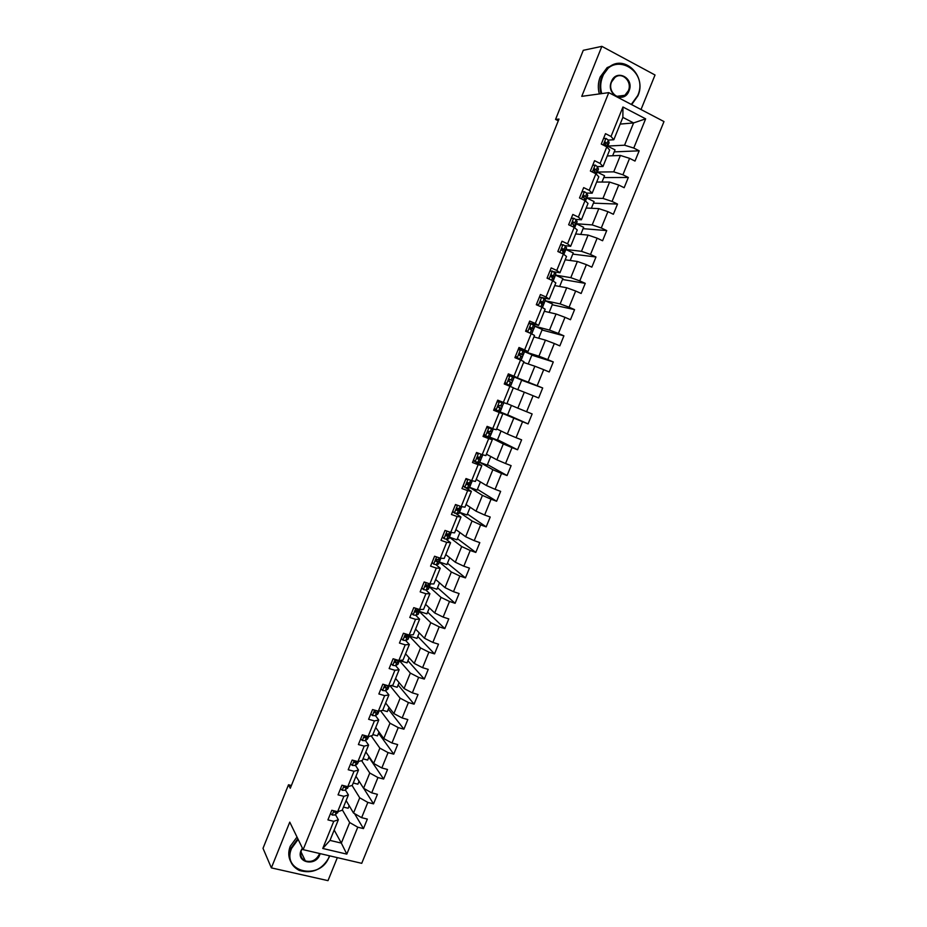 <?xml version="1.0" encoding="UTF-8"?>
<svg xmlns="http://www.w3.org/2000/svg" width="927" height="927" viewBox="0 0 927 927"><rect width="100%" height="100%" fill="white"/><g stroke="black" fill="none" stroke-linecap="round" stroke-linejoin="round"><path stroke-width="1.39" d="M641.02 109.525L655.03 75.006L601.866 46.35L583.28 50.313L555.551 119.421L558.297 120.811M361.727 863.327L663.987 121.564L608.772 92.63L303.141 849.653L361.727 863.327M303.141 849.653L289.769 822.133L271.368 867.881L327.996 880.65L337.335 857.637M620.163 124.091L633.593 122.932L622.874 117.381L613.813 139.745L611.02 136.478L605.493 133.662L601.287 144.067L606.814 146.848L600.105 163.43L594.566 160.684L590.383 171.043L595.91 173.778L589.224 190.313L583.674 187.613L579.502 197.949L585.041 200.626L578.378 217.103L572.816 214.461L568.645 224.763L574.207 227.382L567.556 243.813L561.994 241.229L557.834 251.507L563.407 254.068L556.779 270.452L551.194 267.915L547.057 278.158L552.643 280.672L546.026 296.999L540.429 294.531L536.304 304.74L541.901 307.196L535.308 323.477L529.699 321.055L525.586 331.229L531.194 333.639L524.624 349.861L519.004 347.498L514.902 357.648L520.522 360L513.975 376.177L508.344 373.871L504.253 383.987L509.885 386.281L503.349 402.411L497.706 400.151L493.627 410.244L499.271 412.48L492.758 428.575L487.104 426.362L483.037 436.42L488.691 438.61L482.202 454.647L476.536 452.492L472.48 462.527L478.147 464.659L471.681 480.649L466.003 478.552L461.959 488.552L467.637 490.626L461.183 506.571L455.493 504.52L451.461 514.497L457.15 516.524L450.719 532.411L445.018 530.418L440.997 540.36L446.698 542.33L440.279 558.181L434.578 556.235L430.568 566.154L436.281 568.077L429.885 583.871L424.16 581.982L420.163 591.866L425.887 593.732L419.514 609.491L413.778 607.648L409.792 617.498L415.528 619.329L409.166 635.03L403.43 633.245L399.456 643.06L405.203 644.833L398.865 660.499L393.106 658.761L389.143 668.552L394.902 670.267L388.587 685.887L382.816 684.196L378.865 693.964L384.635 695.632L378.332 711.194L372.561 709.561L368.622 719.294L374.404 720.916L368.112 736.444L362.33 734.844L358.401 744.555L364.195 746.131L357.926 761.612L352.133 760.059L348.216 769.746L354.021 771.264L347.764 786.699L341.959 785.204L338.054 794.856L343.871 796.328L337.637 811.716L331.82 810.279L327.926 819.897L333.755 821.322L322.758 848.472L346.814 854.126L341.333 843.095L349.676 822.539L342.353 809.885M611.02 136.478L622.944 106.999L645.644 118.841L633.767 148.053L639.178 150.811L614.219 151.889M346.814 854.126L357.764 827.197L363.465 828.599L367.335 819.086L361.634 817.672L367.834 802.411L373.535 803.86L377.416 794.323L371.715 792.852L377.938 777.544L383.627 779.039L387.521 769.48L381.831 767.962L388.065 752.608L393.755 754.149L397.648 744.566L391.97 743.002L398.239 727.602L403.905 729.19L407.81 719.572L402.156 717.962L408.425 702.527L414.079 704.161L418.007 694.52L412.353 692.863L418.645 677.37L424.299 679.062L428.228 669.387L422.585 667.672L428.9 652.144L434.543 653.883L438.483 644.172L432.851 642.423L439.189 626.837L444.809 628.622L448.772 618.9L443.152 617.092L449.502 601.461L455.111 603.303L459.085 593.535L453.477 591.681L459.838 576.015L465.447 577.903L469.433 568.112L463.824 566.2L470.221 550.487L475.806 552.422L479.804 542.608L474.218 540.65L480.615 524.879L486.2 526.872L490.209 517.023L484.636 515.018L491.055 499.201L496.629 501.24L500.638 491.368L495.076 489.305L501.519 473.454L507.081 475.539L511.113 465.632L505.551 463.523L512.017 447.625L517.567 449.769L521.611 439.827L516.061 437.671L522.55 421.715L528.089 423.906L532.133 413.94L526.606 411.727L533.106 395.725L538.633 397.973L542.701 387.984L537.173 385.713L543.697 369.664L549.213 371.97L553.292 361.947L547.787 359.618L554.323 343.523L559.827 345.887L563.917 335.829L558.413 333.453L564.983 317.312L570.464 319.722L574.566 309.63L569.085 307.208L575.667 291.02L581.136 293.477L585.25 283.361L579.781 280.881L586.385 264.635L591.843 267.15L595.98 257.011L590.511 254.473L597.139 238.181L602.585 240.753L606.721 230.58L601.275 227.984L607.915 211.646L613.361 214.276L617.509 204.067L612.075 201.426L618.738 185.041L624.161 187.718L628.321 177.474L622.909 174.774L629.584 158.343L634.995 161.078L639.178 150.811M291.391 785.517L288.506 784.787L290.29 788.251L558.993 119.062L555.551 119.421M606.814 146.848L609.642 150.047L602.979 166.501L597.475 166.617M607.255 155.956L620.383 155.458L613.732 171.854L597.278 172.051M602.979 166.501L600.105 163.43M629.584 158.343L620.383 155.458M622.909 174.774L613.732 171.854M595.91 173.778L598.819 176.779L592.168 193.187L586.64 193.059M596.687 182.028L609.584 182.074L602.956 198.424L586.803 197.938M592.168 193.187L589.224 190.313M618.738 185.041L609.584 182.074M612.075 201.426L602.956 198.424M585.041 200.626L588.019 203.419L581.391 219.78L575.783 219.409M586.154 208.03L598.819 208.621L592.202 224.913L576.351 223.743M581.391 219.78L578.378 217.103M607.915 211.646L598.819 208.621M601.275 227.984L592.202 224.913M574.207 227.382L577.254 229.989L570.65 246.304L564.856 245.655M575.655 233.952L588.077 235.087L581.484 251.321L565.933 249.479M570.65 246.304L567.556 243.813M597.139 238.181L588.077 235.087M590.511 254.473L581.484 251.321M563.407 254.068L566.524 256.478L559.943 272.747L553.801 271.762M565.18 259.803L577.37 261.46L570.8 277.66L555.54 275.134M559.943 272.747L556.779 270.452M586.385 264.635L577.37 261.46M579.781 280.881L570.8 277.66M552.643 280.672L555.829 282.886L549.259 299.108L542.469 297.683M540.221 297.208L539.41 297.046M554.74 285.574L566.698 287.764L560.14 303.917L545.18 300.719M549.259 299.108L546.026 296.999M575.667 291.02L566.698 287.764M569.085 307.208L560.14 303.917M541.901 307.196L545.157 309.224L538.61 325.389L528.969 322.874M544.334 311.275L556.049 313.986L549.514 330.093L534.856 326.234M528.726 323.477L530.302 323.222M538.61 325.389L535.308 323.477M564.983 317.312L556.049 313.986M558.413 333.453L549.514 330.093M531.194 333.639L534.531 335.47L527.996 351.588L518.552 348.633M533.952 336.895L545.435 340.139L538.923 356.188L524.149 351.542M518.17 349.572L519.862 349.05M527.996 351.588L524.624 349.861M554.323 343.523L545.435 340.139M547.787 359.618L538.923 356.188M520.522 360L523.929 361.646L517.417 377.718L508.158 374.323M523.604 362.434L534.856 366.211L528.367 382.214L509.444 374.786M517.417 377.718L513.975 376.177M543.697 369.664L534.856 366.211M537.173 385.713L528.367 382.214M509.885 386.281L513.349 387.741L506.86 403.766L503.349 402.411M513.28 387.915L524.311 392.202L517.834 408.158L506.953 403.546M533.106 395.725L524.311 392.202M526.606 411.727L517.834 408.158M486.687 427.417L496.351 429.734L502.816 413.755L493.824 409.757M495.076 410.313L513.801 418.112L507.336 434.021L496.675 428.9M502.816 413.755L499.271 412.48M522.55 421.715L513.801 418.112M516.061 437.671L507.336 434.021M482.202 454.647L485.852 455.62L492.307 439.699L483.512 435.261M489.641 437.08L503.315 443.952L496.872 459.815L486.443 454.184M492.307 439.699L488.691 438.61M512.017 447.625L503.315 443.952M505.551 463.523L496.872 459.815M471.681 480.649L475.4 481.437L481.831 465.563L473.222 460.684M479.746 462.33L492.851 469.711L486.443 485.528L476.223 479.398M481.831 465.563L478.147 464.659M501.519 473.454L492.851 469.711M495.076 489.305L486.443 485.528M461.183 506.571L464.972 507.185L471.38 491.356L465.632 487.718M463.604 486.443L462.967 486.038M469.607 487.382L482.434 495.4L476.038 511.171L466.049 504.531M471.38 491.356L467.637 490.626M491.055 499.201L482.434 495.4M484.636 515.018L476.038 511.171M450.719 532.411L454.578 532.851L460.974 517.057L455.98 513.581M459.491 512.353L472.04 521.009L465.655 536.733L455.899 529.584M460.974 517.057L457.15 516.524M480.615 524.879L472.04 521.009M474.218 540.65L465.655 536.733M440.279 558.181L444.207 558.436L450.58 542.701L446.061 539.224M449.41 537.254L461.681 546.548L455.319 562.226L445.771 554.578M450.58 542.701L446.698 542.33M470.221 550.487L461.681 546.548M463.824 566.2L455.319 562.226M429.885 583.871L433.871 583.952L440.232 568.251L436.026 564.728M439.363 562.075L451.345 572.005L445.006 587.637L435.678 579.491M440.232 568.251L436.281 568.077M459.838 576.015L451.345 572.005M453.477 591.681L445.006 587.637M419.514 609.491L423.569 609.387L429.908 593.743L425.945 590.105M429.34 586.837L441.043 597.394L434.717 612.967L425.609 604.346M429.908 593.743L425.887 593.732M449.502 601.461L441.043 597.394M443.152 617.092L434.717 612.967M409.166 635.03L413.291 634.752L419.618 619.143L415.829 615.389M419.34 611.53L430.777 622.701L424.462 638.239L415.574 629.12M419.618 619.143L415.528 619.329M439.189 626.837L430.777 622.701M432.851 642.423L424.462 638.239M398.865 660.499L403.048 660.036L409.352 644.485L405.725 640.569L408.147 639.19L409.352 636.2M408.992 634.972L405.806 635.458L405.354 637.405L409.375 636.142L420.534 647.938L414.242 663.431L405.574 653.825M409.352 644.485L405.203 644.833M428.9 652.144L420.534 647.938M422.585 667.672L414.242 663.431M388.587 685.887L392.839 685.25L399.12 669.746L395.62 665.667M398.297 660.325L395.655 660.661L395.157 662.608L396.814 662.643L399.224 660.453L410.325 673.095L404.045 688.541L395.586 678.448M399.12 669.746L394.902 670.267M418.645 677.37L410.325 673.095M412.353 692.863L404.045 688.541M378.332 711.194L382.654 710.395L388.911 694.926L385.539 690.696M389.943 685.679L400.14 698.182L393.882 713.593L385.644 703.014M388.911 694.926L384.635 695.632M408.425 702.527L400.14 698.182M402.156 717.962L393.882 713.593M366.119 735.887L365.377 735.818L364.751 737.741L372.503 735.459L378.749 720.036L375.47 715.644M380.557 710.777L389.989 723.199L383.755 738.564L375.725 727.51M378.749 720.036L374.404 720.916M398.239 727.602L389.989 723.199M391.97 743.002L383.755 738.564M357.926 761.612L362.376 760.453L368.598 745.076L365.435 740.511M371.101 735.771L379.861 748.147L373.651 763.454L365.829 751.936M368.598 745.076L364.195 746.131M388.065 752.608L379.861 748.147M381.831 767.962L373.651 763.454M347.764 786.699L352.283 785.378L358.482 770.047L355.435 765.308M361.6 760.65L369.769 773.014L363.569 788.286L355.956 776.281M358.482 770.047L354.021 771.264M377.938 777.544L369.769 773.014M371.715 792.852L363.569 788.286M337.637 811.716L342.214 810.221L348.401 794.937L345.447 790.036M352.051 785.436L359.711 797.811L353.523 813.037L346.119 800.569M348.401 794.937L343.871 796.328M367.834 802.411L359.711 797.811M361.634 817.672L353.523 813.037M322.758 848.472L329.989 840.395L338.343 819.758L335.493 814.682M334.183 830.047L341.333 843.095L329.989 840.395M338.343 819.758L333.755 821.322M357.764 827.197L349.676 822.539M271.368 867.881L263.013 848.321L288.506 784.787M601.866 46.35L581.75 96.35L608.772 92.63M613.813 139.745L608.309 140.081M603.523 138.552L606.026 138.424L608.321 140.128L609.085 142.897L607.811 146.06L624.555 145.203L633.593 122.932L645.644 118.841M511.426 405.447L507.567 414.972L495.25 409.861M505.655 384.566L505.899 383.963M622.874 117.381L622.944 106.999M633.767 148.053L624.555 145.203M363.465 828.599L354.566 813.639M349.166 805.702L348.135 808.251L343.477 807.093M359.097 781.218L357.88 784.196L353.245 782.991M373.535 803.86L363.697 788.356M369.039 756.675L367.671 760.07L363.036 758.831M383.627 779.039L368.83 757.197M379.027 732.052L377.474 735.876L372.851 734.59M393.755 754.149L378.564 733.187M389.027 707.359L387.312 711.612L382.689 710.291M403.905 729.19L388.32 709.109M399.073 682.608L397.173 687.278L391.148 685.505M414.079 704.161L398.112 684.972M409.131 657.776L407.069 662.875L399.328 660.441M424.299 679.062L407.926 660.754M409.398 635.945L409.792 634.983M419.236 632.863L416.988 638.402L409.398 636.038M434.543 653.883L417.764 636.478M419.525 610.951L420.116 609.479M429.352 607.892L426.941 613.859L419.375 611.426M444.809 628.622L427.637 612.133M429.676 585.876L430.313 584.277M439.514 582.84L436.918 589.248L429.375 586.756M455.111 603.303L437.532 587.706M439.85 560.742L440.522 559.085M449.699 557.718L446.918 564.566L439.386 562.005M465.447 577.903L447.463 563.222M450.058 535.528L450.742 533.825M459.908 532.527L456.953 539.815L449.444 537.185M475.806 552.422L457.417 538.668M460.302 510.244L461.009 508.494M470.151 507.254L467.023 514.983L459.514 512.295M486.2 526.872L467.405 514.045M470.568 484.879L471.298 483.083M480.429 481.913L477.115 490.093L469.618 487.335M496.629 501.24L477.417 489.34M480.858 459.444L481.611 457.602M490.731 456.501L487.231 465.122L479.757 462.306M507.081 475.539L487.451 464.578M501.067 431.009L497.382 440.082L489.699 437.092M491.194 433.94L491.959 432.04M517.567 449.769L497.521 439.734M501.553 408.355L502.341 406.397M503.616 403.257L503.871 402.619M528.089 423.906L507.625 414.832M514.021 377.556L509.421 375.25M510.395 386.501L510.673 385.817M511.947 382.666L512.735 380.719M517.822 389.676L521.704 380.093L514.242 377.022M542.701 387.984L521.646 380.221M522.388 356.895L523.164 354.971M528.228 363.987L531.959 354.809L524.497 351.669M553.292 361.947L531.82 355.145M532.851 331.032L533.616 329.155M538.68 338.228L542.237 329.444L534.844 326.258M563.917 335.829L542.017 329.989M543.361 305.099L544.103 303.268M549.155 312.387L552.538 304.021L545.169 300.765M574.566 309.63L552.237 304.774M553.882 279.097L554.613 277.289M559.653 286.478L562.886 278.517L555.516 275.192M585.25 283.361L562.492 279.479M564.45 253.001L565.157 251.252M570.186 260.487L573.257 252.932L565.91 249.537M595.98 257.011L572.782 254.102M575.041 226.837L575.737 225.122M580.754 234.415L583.651 227.289L576.316 223.824M606.721 230.58L583.095 228.668M585.667 200.603L586.351 198.923M591.356 208.274L594.08 201.553L586.768 198.019M617.509 204.067L593.431 203.152M596.351 174.23L596.988 172.642M601.994 182.051L604.543 175.748L597.243 172.144M628.321 177.474L603.813 177.555M607.231 147.323L607.66 146.292M612.654 155.748L615.03 149.873L607.741 146.188M330.545 813.442L332.26 815.053L335.157 814.972L338.378 811.473M334.241 810.87L334.601 812.237L336.883 811.531M334.601 812.237L334.056 811.252L334.601 812.237M298.158 839.375L291.611 848.356C281.136 872.237 320.406 880.998 328.992 857.058L329.456 855.795M329.734 855.853L329.328 856.93C322.318 869.653 312.283 874.149 299.212 870.418C290.475 865.679 287.752 858.205 291.043 848.008L297.834 838.726M320.151 853.616L319.734 854.903C315.389 866.919 295.783 862.446 301.043 850.546L302.399 848.124M302.515 848.344L301.391 850.418C299.85 855.239 301.171 858.726 305.342 860.893C311.356 862.504 315.968 860.395 319.155 854.567L319.525 853.477M290.684 861.565C288.285 856.861 288.135 851.774 290.232 846.293L297.011 837.035M631.287 104.427L637.73 95.551C649.213 70.162 612.388 50.197 602.504 76.941C600.395 82.41 600.14 87.961 601.739 93.604M601.02 93.697C599.421 87.949 599.688 82.306 601.843 76.756L608.819 67.323C624.566 53.859 646.976 76.211 637.915 95.805L631.658 104.624M611.391 81.646C616.293 68.32 634.728 78.181 629.004 90.939C624.195 104.172 605.713 94.531 611.391 81.646M628.344 90.753C632.515 81.657 622.202 71.367 614.925 77.462L611.6 81.9C607.475 90.985 617.637 101.147 624.868 95.296L628.344 90.753M599.352 93.928C597.753 88.204 598.019 82.561 600.163 77.022L607.127 67.625L616.073 63.824M340.568 788.657L342.272 790.291L345.145 790.267L348.506 786.478M344.496 785.853L344.624 787.475L347.243 786.559M344.809 785.934L344.102 786.397M350.626 763.802L352.318 765.447L355.18 765.505L357.498 763.732L358.645 761.415M354.914 760.8L354.67 762.643L357.648 761.53M355.226 760.882L354.137 761.623M360.707 738.877L362.399 740.546L365.238 740.661L367.498 739.039L368.83 736.281M365.62 735.841L364.195 736.756M370.812 713.871L372.503 715.563L375.319 715.748L377.949 713.767L379.039 711.067M377.15 710.858L375.435 710.835L374.856 712.77L376.547 712.701L378.958 711.079M375.864 710.882L374.299 711.832M380.962 688.796L382.642 690.511L385.435 690.754L387.984 688.981L389.178 686.015M387.706 685.632L385.528 685.783L384.995 687.718L386.663 687.707L389.247 685.783M386.153 685.853L384.427 686.826M391.124 663.651L392.816 665.389L395.574 665.69L398.042 664.114L399.247 661.148M396.513 660.766L394.589 661.751M401.333 638.425L403.002 640.186L405.748 640.557L406.988 637.498M409.375 636.142L408.923 635.007M406.941 635.609L404.786 636.606M411.565 613.141L413.233 614.914L415.956 615.354L418.262 614.184L419.479 611.183M413.233 614.914L411.553 613.164M420.035 609.479L415.98 610.186L415.574 612.144L419.155 611.461L418.9 609.954M417.347 610.372L415.018 611.391M421.82 587.764L423.488 589.572L426.188 590.07L428.425 589.108L429.641 586.084M423.488 589.572L421.785 587.845M430.534 583.883L428.228 585.041L426.2 584.844L425.841 586.803L429.328 586.327L428.865 584.821M427.556 585.041L425.284 586.096M432.109 562.318L433.778 564.149L436.455 564.717L438.598 563.952L439.827 560.928M433.778 564.149L432.063 562.457M440.928 558.228L440.313 559.178L436.443 559.433L436.119 561.38L439.525 561.125L438.784 559.595M437.556 559.584L435.586 560.731M442.434 536.803L444.091 538.645L446.744 539.282L448.819 538.726L450.047 535.69M444.091 538.645L442.364 536.976M445.817 530.696L444.844 530.847M451.345 532.48L450.557 533.894L446.733 533.94L446.432 535.887L449.769 535.841L448.598 534.23M447.162 533.906L447.938 534.798L445.91 535.285M452.793 511.206L454.439 513.083L459.062 513.431L460.302 510.371L457.532 508.344M454.439 513.083L452.7 511.437M456.826 504.995L455.203 505.227M461.797 506.675L460.823 508.529L457.046 508.367L456.779 510.325L460.302 510.348M456.93 508.413L458.181 509.491L456.281 509.78M463.176 485.539L464.821 487.428L469.329 488.065L470.58 484.983L467.162 482.84M464.821 487.428L463.06 485.818M467.857 479.236L465.597 479.537M465.852 478.923L466.698 478.807M472.283 480.777L471.38 483.013L467.393 482.724L467.162 484.682L470.58 484.972M466.953 483.025L468.459 484.103L466.687 484.195M473.581 459.792L475.227 461.704L479.63 462.619L480.881 459.525L477.22 457.474M475.227 461.704L473.454 460.116M476.246 453.21L478.969 453.419M477.764 453.013L481.368 454.334M478.564 453.442L476.014 453.778M482.793 454.809L481.681 457.556L477.764 457.011L477.567 458.958L480.893 459.514M477.127 457.637L478.761 458.656L477.138 458.552M484.033 433.975L485.667 435.91L489.746 437.104L491.217 433.998M485.667 435.91L483.882 434.346M488.193 427.231L490.765 427.799M489.016 427.625L486.466 427.938M493.28 428.911L492.028 432.017L488.181 431.217L488.008 433.164L491.229 433.987L487.486 432.133M487.475 432.26L489.097 433.118L487.637 432.863M494.508 408.077L496.13 410.035L500.325 411.507L501.588 408.378L498.031 406.814M496.13 410.035L494.334 408.494M494.902 409.189L494.184 408.877M497.15 401.542L501.519 402.422L497.486 400.719L503.662 403.28L502.191 406.35L498.622 405.342L498.483 407.301L501.588 408.378M498.656 401.368L503.454 403.222M499.491 401.727L496.953 402.017M498.054 406.883L499.456 407.521L498.216 407.127M503.651 403.28L502.191 406.35M505.018 382.098L506.629 384.079L510.719 385.829L504.485 383.396M506.629 384.079L504.497 383.372M507.637 375.597L509.155 375.435L514.056 377.59L512.793 380.719L509.097 379.398L508.981 381.345L511.994 382.7L510.719 385.829M508.587 375.493L507.811 375.192M510.001 375.748L507.463 376.026M505.783 383.755L504.821 382.573M509.166 379.363L512.793 380.719M509.491 379.294L510.65 379.861L509.224 379.34M515.551 356.049L520.047 359.792M517.162 358.054L518.089 358.981M519.676 349.421L524.497 351.82L523.222 354.948M520.545 349.688L518.008 349.954M516.293 357.764L515.342 356.571M519.247 353.685L523.222 354.96L519.618 353.372L519.514 355.331L522.422 356.941L521.148 360.082M519.838 353.28L521.078 354.102L519.317 353.593M526.119 329.908L527.73 331.947L530.464 333.314M530.232 323.326L534.96 325.968L533.685 329.108M531.125 323.558L528.587 323.813M526.837 331.692L525.887 330.487M529.595 328.019L533.685 329.12L530.163 327.266L530.07 329.224L532.874 331.113L531.739 333.929M530.29 327.208L531.542 328.262L529.653 327.845M539.317 297.3L541.727 297.347L545.331 299.792L544.184 303.187M541.727 297.347L539.201 297.579M536.721 303.708L538.17 305.551M537.034 305.064L536.466 304.334M540.174 302.353L544.172 303.21L540.731 301.078L540.673 303.048L543.361 305.203L542.434 307.521M540.8 301.043L542.028 302.341L540.163 302.075M549.931 271.043L552.365 271.055L555.876 273.743L554.705 277.196M552.365 271.055L549.838 271.275M547.359 277.416L548.39 278.76M551.171 276.709L554.601 276.93L551.345 274.821L551.298 276.779L553.882 279.224L553.152 281.032M551.368 274.809L552.55 276.35L550.858 276.246M560.58 244.705L563.037 244.693L565.424 246.107L566.536 247.972L565.261 251.124M563.037 244.693L560.511 244.89M558.019 251.055L558.645 251.877M563.129 251.159L565.169 250.811L564.126 249.305L561.994 248.482L561.959 250.452L564.358 252.816L563.917 254.461M561.971 248.494L563.095 250.29L561.843 250.383M571.275 218.285L573.732 218.239L576.096 219.722L577.127 221.82L575.852 224.971M573.732 218.239L571.217 218.424M574.114 225.215L575.771 224.612L574.798 222.944L572.666 222.063L572.643 224.033L574.96 226.628L574.705 227.81M572.631 222.132L573.199 224.357M581.982 191.796L584.462 191.715L586.803 193.268L587.753 195.597L586.478 198.749M584.462 191.715L581.947 191.877M584.972 199.131L586.409 198.343L585.505 196.501L583.373 195.562L583.361 197.532L584.682 198.54L585.528 201.078M583.292 195.632L584.184 198.054M592.735 165.226L595.238 165.11L597.544 166.744L598.402 169.282L597.127 172.445M595.238 165.11L592.724 165.261M595.806 172.943L597.081 171.993L596.235 169.977L594.126 168.981L594.126 170.962L596.316 174.195M593.998 169.085L594.972 171.53M604.763 142.48L605.621 144.797M606.617 146.651L607.788 146.118L607.011 143.372L604.902 142.318L604.914 144.299L606.664 146.779M333.894 810.789L332.19 814.984M338.135 811.554L337.59 812.898M336.362 811.971L335.157 814.972M344.033 785.737L342.214 790.221M348.251 786.559L347.532 788.356M346.374 787.255L345.145 790.267M344.056 786.548L344.624 787.475M354.195 760.615L352.26 765.389M358.413 761.484L357.498 763.732M356.397 762.481L355.18 765.505M354.102 761.762L354.67 762.643M364.392 735.412L362.341 740.488M368.587 736.339L367.498 739.039M366.455 737.625L365.238 740.661M364.172 736.919L364.751 737.741M374.612 710.14L372.445 715.505M378.737 711.264L377.521 714.277M376.547 712.701L375.319 715.748M374.288 712.006L374.856 712.77M384.867 684.798L382.584 690.453M388.795 686.42L387.579 689.445M386.663 687.707L385.435 690.754M384.427 687.011L384.995 687.718M395.157 659.375L392.747 665.319M398.888 661.507L397.66 664.543M396.814 662.643L395.574 665.69M394.601 661.959L395.157 662.608M405.47 633.883L402.944 640.128M409.004 636.513L407.764 639.56M408.123 634.705L407.776 635.551M415.817 608.309L413.175 614.856M419.155 611.461L417.915 614.508M417.196 612.272L415.956 615.354M418.459 609.155L417.984 610.337M426.2 582.654L423.43 589.502M429.328 586.327L428.089 589.387M427.44 586.988L426.188 590.07M428.842 583.535L428.228 585.041M436.605 556.93L433.709 564.079M439.525 561.125L438.286 564.195M440.707 558.216L440.313 559.178M437.706 561.623L436.455 564.717M439.236 557.822L438.494 559.665M447.046 531.125L444.033 538.587M449.769 535.841L448.517 538.923M451.136 532.457L450.557 533.894M448.008 536.188L446.744 539.282M449.676 532.052L448.795 534.219M457.521 505.25L454.381 513.013M460.035 510.487L458.772 513.581M461.588 506.64L460.823 508.529M458.332 510.673L457.069 513.778M460.14 506.2L459.132 508.703M468.019 479.294L464.751 487.359M470.325 485.064L469.074 488.158M472.075 480.731L471.113 483.106M468.691 485.076L467.428 488.205M470.638 480.267L469.491 483.106M478.471 453.465L475.169 461.634M480.649 459.56L479.386 462.666M482.596 454.751L481.449 457.59M479.074 459.41L477.811 462.55M481.148 454.311L479.873 457.44M488.923 427.637L485.597 435.841M491.009 433.987L489.746 437.104M493.071 428.888L491.808 432.017M489.502 433.674L488.228 436.814M491.577 428.552L490.302 431.692M499.398 401.739L496.072 409.966M501.391 408.332L500.128 411.461M499.943 407.857L498.668 411.009M502.028 402.712L500.754 405.864M509.908 375.759L506.571 384.01M511.808 382.608L510.534 385.736M513.882 377.486L512.608 380.626M510.429 381.959L509.155 385.122M512.515 376.814L511.24 379.966M520.453 349.699L517.104 357.973M522.26 356.802L520.986 359.943M524.334 351.669L523.06 354.809M520.939 355.991L519.665 359.155M523.037 350.823L521.75 353.987M531.032 323.569L527.672 331.866M532.735 330.916L531.553 333.836M534.821 325.771L533.546 328.923M531.484 329.942L530.198 333.117M533.581 324.763L532.295 327.938M541.635 297.358L538.297 305.609M543.245 304.96L542.249 307.416M545.331 299.792L544.056 302.967M542.063 303.824L540.881 306.744M544.161 298.621L542.874 301.808M552.272 271.066L549.039 279.05M553.778 278.934L552.979 280.916M555.876 273.743L554.601 276.93M552.666 277.613L551.611 280.209M554.775 272.399L553.489 275.597M562.944 244.693L559.815 252.422M564.358 252.816L563.743 254.334M566.455 247.625L565.169 250.811M563.303 251.333L562.388 253.604M565.424 246.107L564.126 249.305M573.639 218.251L570.626 225.701M574.96 226.628L574.543 227.671M577.069 221.414L575.771 224.612M573.975 224.971L573.187 226.906M576.096 219.722L574.798 222.944M572.886 221.959L573.465 221.993M584.381 191.727L581.472 198.899M587.706 195.133L586.409 198.343M584.682 198.54L584.033 200.139M586.803 193.268L585.505 196.501M583.535 195.481L584.195 195.493M595.146 165.11L592.353 172.016M598.378 168.784L597.081 171.993M595.412 172.016L594.902 173.279M597.544 166.744L596.235 169.977M594.207 168.923L594.949 168.911M605.934 138.424L603.257 145.052M609.085 142.341L607.776 145.562M606.177 145.423L605.806 146.339M608.321 140.128L607.011 143.372M604.925 142.294L605.737 142.248M305.342 860.893L300.951 851.774M607.127 67.625L608.819 67.323M624.868 95.296L616.826 96.338"/></g></svg>
